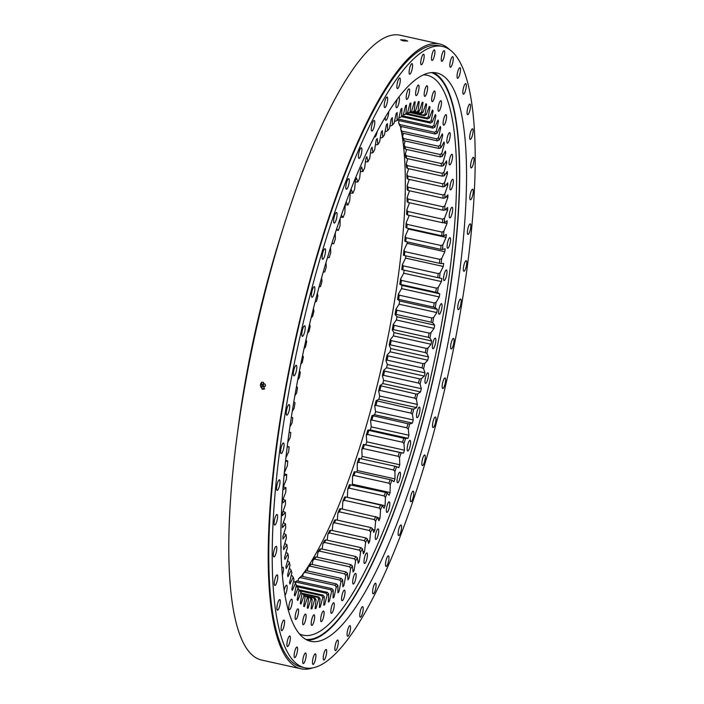<?xml version="1.0" encoding="UTF-8"?>
<svg xmlns="http://www.w3.org/2000/svg" width="704" height="704" viewBox="0 0 704 704"><rect width="100%" height="100%" fill="white"/><g stroke="black" fill="none" stroke-linecap="round" stroke-linejoin="round"><path stroke-width="1.06" d="M297.669 581.038A260.348 62.489 102.5 0 0 298.179 580.413M301.33 576.338A260.348 62.489 102.5 0 0 303.195 573.778M304.269 572.273A260.348 62.489 102.5 0 0 394.486 301.312A260.348 62.489 102.5 0 0 401.509 131.938M377.291 131.217A5.421 1.302 -77.5 0 1 374.686 137.025A5.421 1.302 -77.5 0 1 374.387 136.743M388.705 111.602A5.421 1.302 -77.5 0 1 388.476 114.092A5.421 1.302 -77.5 0 1 385.801 120.314A5.421 1.302 -77.5 0 1 385.317 117.066M398.798 97.117A5.421 1.302 -77.5 0 1 398.886 97.126A5.421 1.302 -77.5 0 1 399.212 101.499A5.421 1.302 -77.5 0 1 396.537 107.721A5.421 1.302 -77.5 0 1 396.202 103.347A5.421 1.302 -77.5 0 1 397.452 98.886M409.394 93.227A5.421 1.302 -77.5 0 1 406.718 99.44A5.421 1.302 -77.5 0 1 406.384 95.075A5.421 1.302 -77.5 0 1 409.059 88.854A5.421 1.302 -77.5 0 1 409.394 93.227M418.845 89.417A5.421 1.302 -77.5 0 1 416.17 95.638A5.421 1.302 -77.5 0 1 415.835 91.265A5.421 1.302 -77.5 0 1 418.51 85.043A5.421 1.302 -77.5 0 1 418.845 89.417M427.398 90.147A5.421 1.302 -77.5 0 1 424.723 96.36A5.421 1.302 -77.5 0 1 424.389 91.995A5.421 1.302 -77.5 0 1 427.073 85.774A5.421 1.302 -77.5 0 1 427.398 90.147M434.914 95.392A5.421 1.302 -77.5 0 1 432.238 101.614A5.421 1.302 -77.5 0 1 431.904 97.24A5.421 1.302 -77.5 0 1 434.588 91.018A5.421 1.302 -77.5 0 1 434.914 95.392M441.267 105.063A5.421 1.302 -77.5 0 1 438.583 111.285A5.421 1.302 -77.5 0 1 438.258 106.92A5.421 1.302 -77.5 0 1 440.933 100.698A5.421 1.302 -77.5 0 1 441.267 105.063M446.336 119.002A5.421 1.302 -77.5 0 1 443.661 125.224A5.421 1.302 -77.5 0 1 443.326 120.859A5.421 1.302 -77.5 0 1 446.002 114.638A5.421 1.302 -77.5 0 1 446.336 119.002M450.041 136.972A5.421 1.302 -77.5 0 1 447.366 143.194A5.421 1.302 -77.5 0 1 447.04 138.82A5.421 1.302 -77.5 0 1 449.715 132.598A5.421 1.302 -77.5 0 1 450.041 136.972M452.329 158.655A5.421 1.302 -77.5 0 1 449.645 164.877A5.421 1.302 -77.5 0 1 449.319 160.512A5.421 1.302 -77.5 0 1 451.994 154.29A5.421 1.302 -77.5 0 1 452.329 158.655M453.138 183.691A5.421 1.302 -77.5 0 1 450.463 189.913A5.421 1.302 -77.5 0 1 450.129 185.539A5.421 1.302 -77.5 0 1 452.813 179.318A5.421 1.302 -77.5 0 1 453.138 183.691M452.478 211.64A5.421 1.302 -77.5 0 1 449.794 217.862A5.421 1.302 -77.5 0 1 449.469 213.497A5.421 1.302 -77.5 0 1 452.144 207.275A5.421 1.302 -77.5 0 1 452.478 211.64M450.34 242.035A5.421 1.302 -77.5 0 1 447.665 248.257A5.421 1.302 -77.5 0 1 447.33 243.883A5.421 1.302 -77.5 0 1 450.014 237.662A5.421 1.302 -77.5 0 1 450.34 242.035M446.776 274.349A5.421 1.302 -77.5 0 1 444.101 280.57A5.421 1.302 -77.5 0 1 443.766 276.197A5.421 1.302 -77.5 0 1 446.442 269.975A5.421 1.302 -77.5 0 1 446.776 274.349M441.839 308.026A5.421 1.302 -77.5 0 1 439.164 314.248A5.421 1.302 -77.5 0 1 438.83 309.883A5.421 1.302 -77.5 0 1 441.505 303.662A5.421 1.302 -77.5 0 1 441.839 308.026M435.618 342.505A5.421 1.302 -77.5 0 1 432.934 348.726A5.421 1.302 -77.5 0 1 432.608 344.353A5.421 1.302 -77.5 0 1 435.283 338.131A5.421 1.302 -77.5 0 1 435.618 342.505M428.208 377.177A5.421 1.302 -77.5 0 1 425.533 383.398A5.421 1.302 -77.5 0 1 425.198 379.034A5.421 1.302 -77.5 0 1 427.882 372.812A5.421 1.302 -77.5 0 1 428.208 377.177M419.751 411.462A5.421 1.302 -77.5 0 1 417.076 417.683A5.421 1.302 -77.5 0 1 416.742 413.318A5.421 1.302 -77.5 0 1 419.426 407.097A5.421 1.302 -77.5 0 1 419.751 411.462M410.388 444.77A5.421 1.302 -77.5 0 1 407.713 450.991A5.421 1.302 -77.5 0 1 407.378 446.618A5.421 1.302 -77.5 0 1 410.054 440.396A5.421 1.302 -77.5 0 1 410.388 444.77M400.268 476.529A5.421 1.302 -77.5 0 1 397.593 482.75A5.421 1.302 -77.5 0 1 397.267 478.377A5.421 1.302 -77.5 0 1 399.942 472.155A5.421 1.302 -77.5 0 1 400.268 476.529M389.585 506.194A5.421 1.302 -77.5 0 1 386.901 512.415A5.421 1.302 -77.5 0 1 386.575 508.042A5.421 1.302 -77.5 0 1 389.25 501.82A5.421 1.302 -77.5 0 1 389.585 506.194M378.497 533.262A5.421 1.302 -77.5 0 1 375.822 539.484A5.421 1.302 -77.5 0 1 375.487 535.11A5.421 1.302 -77.5 0 1 378.171 528.889A5.421 1.302 -77.5 0 1 378.497 533.262M367.215 557.269A5.421 1.302 -77.5 0 1 364.54 563.49A5.421 1.302 -77.5 0 1 364.206 559.117A5.421 1.302 -77.5 0 1 366.881 552.895A5.421 1.302 -77.5 0 1 367.215 557.269M355.916 577.799A5.421 1.302 -77.5 0 1 353.241 584.021A5.421 1.302 -77.5 0 1 352.906 579.647A5.421 1.302 -77.5 0 1 355.59 573.434A5.421 1.302 -77.5 0 1 355.916 577.799M344.81 594.51A5.421 1.302 -77.5 0 1 342.126 600.732A5.421 1.302 -77.5 0 1 341.801 596.358A5.421 1.302 -77.5 0 1 344.476 590.137A5.421 1.302 -77.5 0 1 344.81 594.51M334.066 607.112A5.421 1.302 -77.5 0 1 331.39 613.334A5.421 1.302 -77.5 0 1 331.056 608.96A5.421 1.302 -77.5 0 1 333.74 602.738A5.421 1.302 -77.5 0 1 334.066 607.112M323.884 615.384A5.421 1.302 -77.5 0 1 321.209 621.606A5.421 1.302 -77.5 0 1 320.883 617.232A5.421 1.302 -77.5 0 1 323.558 611.01A5.421 1.302 -77.5 0 1 323.884 615.384M314.442 619.186A5.421 1.302 -77.5 0 1 311.758 625.407A5.421 1.302 -77.5 0 1 311.432 621.042A5.421 1.302 -77.5 0 1 314.107 614.821A5.421 1.302 -77.5 0 1 314.442 619.186M305.879 618.464A5.421 1.302 -77.5 0 1 303.204 624.686A5.421 1.302 -77.5 0 1 302.87 620.312A5.421 1.302 -77.5 0 1 305.554 614.09A5.421 1.302 -77.5 0 1 305.879 618.464M298.364 613.219A5.421 1.302 -77.5 0 1 295.689 619.441A5.421 1.302 -77.5 0 1 295.354 615.067A5.421 1.302 -77.5 0 1 298.038 608.846A5.421 1.302 -77.5 0 1 298.364 613.219M292.019 603.539A5.421 1.302 -77.5 0 1 289.335 609.761A5.421 1.302 -77.5 0 1 289.01 605.387A5.421 1.302 -77.5 0 1 291.685 599.166A5.421 1.302 -77.5 0 1 292.019 603.539M284.161 590.269A5.421 1.302 -77.5 0 1 286.616 585.226A5.421 1.302 -77.5 0 1 286.942 589.6A5.421 1.302 -77.5 0 1 284.988 595.346M281.82 568.313A5.421 1.302 -77.5 0 1 282.902 567.266A5.421 1.302 -77.5 0 1 283.237 571.63A5.421 1.302 -77.5 0 1 282.366 575.124M282.286 230.894A285.666 68.57 102.5 0 0 243.091 394.478A285.666 68.57 102.5 0 0 237.512 432.916M394.548 120.982L395.657 121.229L397.056 120.331A250.043 60.016 -77.5 0 1 398.658 118.897L400.963 109.12A259.442 62.278 -77.5 0 1 401.914 108.354L401.579 116.538L400.154 117.498L399.045 117.251M385.176 131.199L386.311 131.446L387.64 130.671A250.043 60.016 -77.5 0 1 389.321 128.594L391.327 118.765A259.442 62.278 -77.5 0 1 392.33 117.603L392.401 125.039L391.037 125.884L389.928 125.638M375.408 144.918L377.872 144.549A250.043 60.016 -77.5 0 1 379.606 141.865L381.286 132.132A259.442 62.278 -77.5 0 1 382.325 130.61L382.791 137.174L381.489 137.887L380.336 137.632M365.394 161.946L367.902 161.753A250.043 60.016 -77.5 0 1 369.662 158.506L370.982 149.028A259.442 62.278 -77.5 0 1 372.046 147.145L372.909 152.75L370.427 153.032M355.274 181.993L357.896 182.01A250.043 60.016 -77.5 0 1 359.647 178.253L360.598 169.162A259.442 62.278 -77.5 0 1 361.654 166.971L362.894 171.512L360.342 171.609M345.198 204.75L347.996 204.996A250.043 60.016 -77.5 0 1 349.712 200.781L350.275 192.236A259.442 62.278 -77.5 0 1 351.322 189.763L352.924 193.178L350.222 193.054M331.998 243.021L333.705 243.795L331.857 243.461M341.29 215.266L343.138 217.395L340.639 217.122M336.591 228.958L338.369 230.349L336.222 230.05M399.256 295.187A248.6 59.673 -77.5 0 1 398.614 299.35L433.567 307.094A248.6 59.673 102.5 0 0 434.218 302.931L399.256 295.187L398.376 294.043A250.043 60.016 102.5 0 1 397.558 299.306L398.614 299.35M401.403 280.377A248.6 59.673 -77.5 0 1 400.831 284.478L435.794 292.23A248.6 59.673 102.5 0 0 436.357 288.13L401.403 280.377L400.532 279.154A250.043 60.016 102.5 0 1 399.81 284.346L400.831 284.478M403.26 265.839A248.6 59.673 -77.5 0 1 402.776 269.861L437.73 277.605A248.6 59.673 102.5 0 0 438.222 273.583L403.26 265.839L402.389 264.537A250.043 60.016 102.5 0 1 401.773 269.632L402.776 269.861M404.826 251.618A248.6 59.673 -77.5 0 1 404.422 255.543L439.375 263.287A248.6 59.673 102.5 0 0 439.789 259.362L404.826 251.618L403.955 250.246A250.043 60.016 102.5 0 1 403.436 255.218L404.422 255.543M406.094 237.776A248.6 59.673 -77.5 0 1 405.777 241.586L440.73 249.339A248.6 59.673 102.5 0 0 441.047 245.52L406.094 237.776L405.214 236.342A250.043 60.016 102.5 0 1 404.809 241.164L405.777 241.586M407.053 224.356A248.6 59.673 -77.5 0 1 406.815 228.052L441.778 235.796A248.6 59.673 102.5 0 0 442.015 232.109L407.053 224.356L406.173 222.869A250.043 60.016 102.5 0 1 405.874 227.533L406.815 228.052M407.704 211.429A248.6 59.673 -77.5 0 1 407.554 214.984L442.517 222.728A248.6 59.673 102.5 0 0 442.666 219.182L407.704 211.429L406.815 209.88A250.043 60.016 102.5 0 1 406.622 214.377L407.554 214.984M408.047 199.038A248.6 59.673 -77.5 0 1 407.986 202.435L442.939 210.188A248.6 59.673 102.5 0 0 443.001 206.791L408.047 199.038L407.141 197.437A250.043 60.016 102.5 0 1 407.062 201.731L407.986 202.435M408.074 187.238A248.6 59.673 -77.5 0 1 408.1 190.467L443.054 198.211A248.6 59.673 102.5 0 0 443.036 194.982L408.074 187.238L407.158 185.583A250.043 60.016 102.5 0 1 407.194 189.666L408.1 190.467M407.792 176.062A248.6 59.673 -77.5 0 1 407.898 179.106L442.86 186.85A248.6 59.673 102.5 0 0 442.746 183.806L407.792 176.062L406.859 174.372A250.043 60.016 102.5 0 1 407 178.226L407.898 179.106M405.073 146.749A248.6 59.673 -77.5 0 1 405.442 149.186L440.396 156.93A248.6 59.673 102.5 0 0 440.035 154.493L405.073 146.749L404.096 144.962A250.043 60.016 102.5 0 1 404.562 148.051L405.442 149.186M441.531 166.17L406.569 158.426A248.6 59.673 -77.5 0 0 406.287 155.778L441.241 163.522L443.027 162.369A250.043 60.016 -77.5 0 1 443.388 165.73L441.531 166.17A248.6 59.673 102.5 0 0 441.241 163.522M442.35 176.158L407.387 168.414A248.6 59.673 -77.5 0 0 407.194 165.554L442.147 173.307L443.951 172.19A250.043 60.016 -77.5 0 1 444.198 175.798L442.35 176.158A248.6 59.673 102.5 0 0 442.147 173.307M401.755 131.094A248.6 59.673 -77.5 0 1 402.292 133.074L437.246 140.826A248.6 59.673 102.5 0 0 436.709 138.846L401.755 131.094L400.734 129.281A250.043 60.016 102.5 0 1 401.412 131.789L402.292 133.074M438.97 148.474L404.017 140.721A248.6 59.673 -77.5 0 0 403.559 138.512L438.522 146.256L440.264 145.068A250.043 60.016 -77.5 0 1 440.836 147.866L438.97 148.474A248.6 59.673 102.5 0 0 438.522 146.256M399.661 124.538A248.6 59.673 -77.5 0 1 400.268 126.28L435.23 134.024A248.6 59.673 102.5 0 0 434.614 132.282L399.661 124.538L398.622 122.716A250.043 60.016 102.5 0 1 399.397 124.916L400.268 126.28M397.698 119.742A248.6 59.673 -77.5 0 1 397.971 120.349L432.934 128.093A248.6 59.673 102.5 0 0 432.238 126.597L398.411 119.099M401.421 116.644L430.355 123.059A248.6 59.673 102.5 0 0 429.598 121.818L402.565 115.826M403.383 114.453L404.51 114.699A248.6 59.673 102.5 0 1 405.689 114.092L427.522 118.941A248.6 59.673 102.5 0 0 426.686 117.955L406.586 113.502M407.546 112.596L408.698 112.851A248.6 59.673 102.5 0 1 409.834 112.508L424.442 115.755A248.6 59.673 102.5 0 0 423.535 115.034L410.432 112.13M411.206 111.628L412.711 111.962A248.6 59.673 102.5 0 1 413.794 111.883L421.115 113.511A248.6 59.673 102.5 0 0 420.147 113.054L414.084 111.707M416.53 112.024L418.079 110.898A250.043 60.016 -77.5 0 1 419.373 111.135L417.551 112.218A248.6 59.673 102.5 0 0 417.551 112.218A248.6 59.673 102.5 0 0 416.53 112.024L414.348 111.54M296.912 580.87A248.6 59.673 -77.5 0 1 295.645 582.006L330.607 589.75A248.6 59.673 102.5 0 0 331.874 588.614L296.912 580.87L295.522 581.777A250.043 60.016 102.5 0 1 294.941 582.305M301.532 576.215A248.6 59.673 -77.5 0 1 300.238 577.606L335.192 585.35A248.6 59.673 102.5 0 0 336.494 583.959L301.532 576.215L300.177 577.06A250.043 60.016 102.5 0 1 298.531 578.811L300.238 577.606M306.266 570.654A248.6 59.673 -77.5 0 1 304.938 572.29L339.891 580.043A248.6 59.673 102.5 0 0 341.22 578.406L306.266 570.654L304.938 571.437A250.043 60.016 102.5 0 1 303.257 573.505L304.938 572.29M311.08 564.212A248.6 59.673 -77.5 0 1 309.734 566.095L344.687 573.839A248.6 59.673 102.5 0 0 346.042 571.965L311.08 564.212L309.786 564.925A250.043 60.016 102.5 0 1 308.079 567.301L309.734 566.095M315.973 556.917A248.6 59.673 -77.5 0 1 314.6 559.038L349.554 566.782A248.6 59.673 102.5 0 0 350.926 564.661L315.973 556.917L314.706 557.55A250.043 60.016 102.5 0 1 312.972 560.234L314.6 559.038M320.91 548.794A248.6 59.673 -77.5 0 1 319.528 551.135L354.482 558.879A248.6 59.673 102.5 0 0 355.863 556.538L320.91 548.794L319.669 549.349A250.043 60.016 102.5 0 1 317.926 552.314L319.528 551.135M325.882 539.871A248.6 59.673 -77.5 0 1 324.491 542.432L359.445 550.176A248.6 59.673 102.5 0 0 360.835 547.615L325.882 539.871L324.667 540.346A250.043 60.016 102.5 0 1 322.916 543.594L324.491 542.432M330.862 530.191A248.6 59.673 -77.5 0 1 329.472 532.963L364.426 540.707A248.6 59.673 102.5 0 0 365.816 537.935L330.862 530.191L329.683 530.587A250.043 60.016 102.5 0 1 327.923 534.09L329.472 532.963M335.834 519.781A248.6 59.673 -77.5 0 1 334.444 522.755L369.406 530.499A248.6 59.673 102.5 0 0 370.788 527.534L335.834 519.781L334.682 520.098A250.043 60.016 102.5 0 1 332.93 523.855L334.444 522.755M350.504 484.66A248.6 59.673 -77.5 0 1 349.166 488.154L384.129 495.898A248.6 59.673 102.5 0 0 385.466 492.404L349.439 484.704A250.043 60.016 102.5 0 1 347.741 489.113L349.166 488.154M379.271 508.05L344.318 500.306A248.6 59.673 -77.5 0 0 345.673 496.971L382.281 505.463A250.043 60.016 -77.5 0 1 380.556 509.67L379.271 508.05A248.6 59.673 102.5 0 0 380.635 504.724M374.361 519.596L339.407 511.852A248.6 59.673 -77.5 0 0 340.78 508.702L377.353 517.273A250.043 60.016 -77.5 0 1 375.61 521.268L374.361 519.596A248.6 59.673 102.5 0 0 375.734 516.446M359.894 458.454A248.6 59.673 -77.5 0 1 358.609 462.22L393.571 469.973A248.6 59.673 102.5 0 0 394.847 466.206L358.873 458.313A250.043 60.016 102.5 0 1 357.245 463.074L358.609 462.22M388.898 483.19L353.936 475.438A248.6 59.673 -77.5 0 0 355.256 471.803L391.908 480.11A250.043 60.016 -77.5 0 1 390.245 484.704L388.898 483.19A248.6 59.673 102.5 0 0 390.21 479.556M364.417 444.673A248.6 59.673 -77.5 0 1 363.167 448.554L398.121 456.298A248.6 59.673 102.5 0 0 399.37 452.417L363.414 444.426A250.043 60.016 102.5 0 1 361.838 449.337L363.167 448.554M368.79 430.496A248.6 59.673 -77.5 0 1 367.585 434.482L402.547 442.226A248.6 59.673 102.5 0 0 403.753 438.24L367.805 430.162A250.043 60.016 102.5 0 1 366.282 435.204L367.585 434.482M373.014 415.994A248.6 59.673 -77.5 0 1 371.853 420.068L406.806 427.812A248.6 59.673 102.5 0 0 407.968 423.746L372.046 415.562A250.043 60.016 102.5 0 1 370.586 420.71L371.853 420.068M377.062 401.227A248.6 59.673 -77.5 0 1 375.954 405.363L410.907 413.107A248.6 59.673 102.5 0 0 412.016 408.971L376.112 400.699A250.043 60.016 102.5 0 1 374.713 405.935L375.954 405.363M380.917 386.241A248.6 59.673 -77.5 0 1 379.861 390.43L414.814 398.182A248.6 59.673 102.5 0 0 415.87 393.985L379.984 385.616A250.043 60.016 102.5 0 1 378.646 390.922L379.861 390.43M384.569 371.096A248.6 59.673 -77.5 0 1 383.566 375.329L418.528 383.073A248.6 59.673 102.5 0 0 419.522 378.84L384.569 371.096L383.645 370.383A250.043 60.016 102.5 0 1 382.386 375.734L383.566 375.329M387.992 355.863A248.6 59.673 -77.5 0 1 387.059 360.114L422.022 367.858A248.6 59.673 102.5 0 0 422.954 363.607L387.992 355.863L387.086 355.062A250.043 60.016 102.5 0 1 385.906 360.439L387.059 360.114M391.195 340.595A248.6 59.673 -77.5 0 1 390.324 344.846L425.278 352.598A248.6 59.673 102.5 0 0 426.149 348.339L391.195 340.595L390.298 339.698A250.043 60.016 102.5 0 1 389.198 345.083L390.324 344.846M394.143 325.354A248.6 59.673 -77.5 0 1 393.342 329.595L428.305 337.339A248.6 59.673 102.5 0 0 429.097 333.098L394.143 325.354L393.254 324.368A250.043 60.016 102.5 0 1 392.242 329.736L393.342 329.595M431.068 322.15L396.114 314.406A248.6 59.673 -77.5 0 0 396.836 310.191L431.79 317.944L433.646 317.486A250.043 60.016 -77.5 0 1 432.731 322.81L431.068 322.15A248.6 59.673 102.5 0 0 431.79 317.944M287.76 442.429L290.189 437.562A250.043 60.016 -77.5 0 1 290.805 432.476L289.15 432.098M285.903 457.706L288.622 451.854A250.043 60.016 -77.5 0 1 289.142 446.882L287.258 446.362M284.319 472.762L287.364 465.758A250.043 60.016 -77.5 0 1 287.769 460.935L285.622 460.249M297.326 587.048A248.6 59.673 102.5 0 0 297.942 588.034L299.024 589.846A250.043 60.016 -77.5 0 1 298.223 588.562A250.043 60.016 -77.5 0 1 298.056 588.28L294.914 595.945A259.442 62.278 -77.5 0 1 294.36 594.898L296.358 585.068A250.043 60.016 -77.5 0 1 295.486 583.176L292.31 590.445A259.442 62.278 -77.5 0 1 291.808 589.204L293.955 579.383A250.043 60.016 -77.5 0 1 293.181 577.183L289.986 584.021A259.442 62.278 -77.5 0 1 289.546 582.595L291.834 572.818A250.043 60.016 -77.5 0 1 291.166 570.31L287.954 576.69A259.442 62.278 -77.5 0 1 287.584 575.089L290.013 565.391A250.043 60.016 -77.5 0 1 289.441 562.593L286.238 568.489A259.442 62.278 -77.5 0 1 285.921 566.711L288.473 557.137A250.043 60.016 -77.5 0 1 288.006 554.057L284.821 559.442A259.442 62.278 -77.5 0 1 284.574 557.498L287.25 548.082A250.043 60.016 -77.5 0 1 286.889 544.729L283.73 549.595A259.442 62.278 -77.5 0 1 283.545 547.483L286.326 538.27A250.043 60.016 -77.5 0 1 286.07 534.653L282.955 538.974A259.442 62.278 -77.5 0 1 282.841 536.721L285.71 527.736A250.043 60.016 -77.5 0 1 285.569 523.882L282.506 527.63A259.442 62.278 -77.5 0 1 282.454 525.228L285.41 516.516A250.043 60.016 -77.5 0 1 285.384 512.433L282.383 515.61A259.442 62.278 -77.5 0 1 282.401 513.075L285.428 504.662A250.043 60.016 -77.5 0 1 285.507 500.368L282.594 502.955A259.442 62.278 -77.5 0 1 282.674 500.298L285.762 492.219A250.043 60.016 -77.5 0 1 285.956 487.731L283.122 489.711A259.442 62.278 -77.5 0 1 283.272 486.948L286.405 479.239A250.043 60.016 -77.5 0 1 286.704 474.566L284.231 473.713M285.956 487.731L283.351 486.746M285.507 500.368L283.043 499.321M285.384 512.433L283.034 511.315M285.569 523.882L283.316 522.694M286.07 534.653L283.897 533.403M289.441 562.593L288.561 561.378L287.408 561.123M286.889 544.729L284.777 543.4M288.006 554.057L287.135 552.913L285.947 552.658M291.166 570.31L290.286 569.026L289.159 568.77M293.181 577.183L292.301 575.828L291.192 575.582M295.486 583.176L294.606 581.759L293.489 581.513M296.278 585.455L327.378 592.354A248.6 59.673 102.5 0 1 326.146 593.226L296.058 586.538M300.01 590.911A248.6 59.673 102.5 0 0 300.846 591.888L301.954 593.692A250.043 60.016 -77.5 0 1 300.898 592.451L300.01 590.911L298.874 590.656M303.09 594.097A248.6 59.673 102.5 0 0 303.996 594.818L305.14 596.605A250.043 60.016 -77.5 0 1 303.996 595.69L303.09 594.097L301.937 593.842M304.498 595.602L314.82 597.89A248.6 59.673 102.5 0 1 313.738 597.969L306.434 596.35A248.6 59.673 102.5 0 0 307.384 596.798L308.554 598.558A250.043 60.016 -77.5 0 1 307.331 597.986L306.416 596.341L304.726 595.962M307.586 597.106L309.971 597.634A248.6 59.673 102.5 0 0 309.98 597.634A248.6 59.673 102.5 0 0 311.001 597.819L307.56 597.062M303.107 594.106L317.698 597.335A248.6 59.673 102.5 0 0 318.833 596.992L301.638 593.182M300.018 590.92L321.842 595.76A248.6 59.673 102.5 0 0 323.022 595.144L299.015 589.829M401.579 116.538A250.043 60.016 -77.5 0 1 403.066 115.474A250.043 60.016 -77.5 0 1 403.128 115.43L403.014 115.509M392.401 125.039A250.043 60.016 -77.5 0 1 394.046 123.288L396.211 113.467A259.442 62.278 -77.5 0 1 397.188 112.499L397.056 120.331M382.791 137.174A250.043 60.016 -77.5 0 1 384.498 134.798L386.346 124.995A259.442 62.278 -77.5 0 1 387.376 123.649L387.64 130.671M372.909 152.75A250.043 60.016 -77.5 0 1 374.651 149.785L376.156 140.158A259.442 62.278 -77.5 0 1 377.212 138.45L377.872 144.549M362.894 171.512A250.043 60.016 -77.5 0 1 364.654 168.01L365.79 158.708A259.442 62.278 -77.5 0 1 366.854 156.666L367.902 161.753M352.924 193.178A250.043 60.016 -77.5 0 1 354.658 189.191L355.414 180.356A259.442 62.278 -77.5 0 1 356.47 178.015L357.896 182.01M333.705 243.795A250.043 60.016 -77.5 0 1 335.324 239.026L335.289 232.866M343.138 217.395A250.043 60.016 -77.5 0 1 344.837 212.986L345.189 204.767A259.442 62.278 -77.5 0 1 346.218 202.162L347.996 204.996M338.369 230.349A250.043 60.016 -77.5 0 1 340.032 225.755L340.173 218.46M327.545 257.4L329.164 257.673A250.043 60.016 -77.5 0 1 330.739 252.762L330.563 247.579M323.215 272.07L324.764 271.938A250.043 60.016 -77.5 0 1 326.286 266.904L325.996 262.548M319.044 287.003L320.522 286.537A250.043 60.016 -77.5 0 1 321.992 281.389L321.614 277.737M315.031 302.157L316.466 301.409A250.043 60.016 -77.5 0 1 317.865 296.164L317.407 293.084M311.186 317.495L312.594 316.483A250.043 60.016 -77.5 0 1 313.922 311.177L313.403 308.563M307.525 332.992L308.933 331.716A250.043 60.016 -77.5 0 1 310.191 326.366L309.593 324.122M304.049 348.594L305.483 347.046A250.043 60.016 -77.5 0 1 306.671 341.669L305.994 339.733M300.775 364.276L302.28 362.402A250.043 60.016 -77.5 0 1 303.38 357.016L302.614 355.335M297.713 379.993L299.323 377.731A250.043 60.016 -77.5 0 1 300.326 372.363L299.455 370.911M434.218 302.931L436.075 302.394A250.043 60.016 -77.5 0 1 435.257 307.666L433.567 307.094M436.357 288.13L438.222 287.514A250.043 60.016 -77.5 0 1 437.51 292.697L435.794 292.23M438.222 273.583L440.088 272.897A250.043 60.016 -77.5 0 1 439.463 277.983L437.73 277.605M439.789 259.362L441.646 258.606A250.043 60.016 -77.5 0 1 441.135 263.569L439.375 263.287M441.047 245.52L442.913 244.693A250.043 60.016 -77.5 0 1 442.508 249.524L440.73 249.339M442.015 232.109L443.863 231.22A250.043 60.016 -77.5 0 1 443.564 235.893L441.778 235.796M442.666 219.182L444.514 218.24A250.043 60.016 -77.5 0 1 444.321 222.728L442.517 222.728M443.001 206.791L444.84 205.797A250.043 60.016 -77.5 0 1 444.761 210.091L442.939 210.188M443.036 194.982L444.858 193.943A250.043 60.016 -77.5 0 1 444.893 198.026L443.054 198.211M442.746 183.806L444.558 182.723A250.043 60.016 -77.5 0 1 444.699 186.578L442.86 186.85M440.035 154.493L441.795 153.322A250.043 60.016 -77.5 0 1 442.262 156.402L440.396 156.93M436.709 138.846L438.434 137.641A250.043 60.016 -77.5 0 1 439.111 140.14L437.246 140.826M434.614 132.282L436.322 131.067A250.043 60.016 -77.5 0 1 437.096 133.276L435.23 134.024M432.238 126.597L433.919 125.382A250.043 60.016 -77.5 0 1 434.79 127.274L432.934 128.093M429.598 121.818L431.244 120.613A250.043 60.016 -77.5 0 1 432.212 122.179L430.355 123.059M426.686 117.955L428.314 116.758A250.043 60.016 -77.5 0 1 429.37 117.999L427.522 118.941M423.535 115.034L425.137 113.854A250.043 60.016 -77.5 0 1 426.281 114.761L424.442 115.755M420.147 113.054L421.714 111.892A250.043 60.016 -77.5 0 1 422.946 112.473L421.115 113.511M412.711 111.962L414.225 110.871A250.043 60.016 -77.5 0 1 415.598 110.766L413.794 111.883M408.698 112.851L410.186 111.795A250.043 60.016 -77.5 0 1 411.62 111.364L409.834 112.508M404.51 114.699L405.962 113.696A250.043 60.016 -77.5 0 1 407.458 112.922L405.689 114.092M331.874 588.614L333.221 590.128A250.043 60.016 -77.5 0 1 331.619 591.562L330.607 589.75M336.494 583.959L337.876 585.411A250.043 60.016 -77.5 0 1 336.23 587.171L335.192 585.35M341.22 578.406L342.637 579.788A250.043 60.016 -77.5 0 1 340.956 581.865L339.891 580.043M346.042 571.965L347.486 573.276A250.043 60.016 -77.5 0 1 345.77 575.661L344.687 573.839M350.926 564.661L352.396 565.91A250.043 60.016 -77.5 0 1 350.671 568.586L349.554 566.782M355.863 556.538L357.368 557.709A250.043 60.016 -77.5 0 1 355.626 560.674L354.482 558.879M360.835 547.615L362.366 548.706A250.043 60.016 -77.5 0 1 360.615 551.945L359.445 550.176M365.816 537.935L367.374 538.938A250.043 60.016 -77.5 0 1 365.622 542.45L364.426 540.707M370.788 527.534L372.381 528.449A250.043 60.016 -77.5 0 1 370.63 532.206L369.406 530.499M385.466 492.404L387.13 493.055A250.043 60.016 -77.5 0 1 385.44 497.473L384.129 495.898M394.847 466.206L396.572 466.664A250.043 60.016 -77.5 0 1 394.944 471.425L393.571 469.973M399.37 452.417L401.113 452.786A250.043 60.016 -77.5 0 1 399.529 457.697L398.121 456.298M403.753 438.24L405.504 438.513A250.043 60.016 -77.5 0 1 403.982 443.555L402.547 442.226M407.968 423.746L409.746 423.922A250.043 60.016 -77.5 0 1 408.276 429.07L406.806 427.812M412.016 408.971L413.811 409.05A250.043 60.016 -77.5 0 1 412.403 414.286L410.907 413.107M415.87 393.985L417.683 393.967A250.043 60.016 -77.5 0 1 416.346 399.274L414.814 398.182M419.522 378.84L421.344 378.743A250.043 60.016 -77.5 0 1 420.086 384.094L418.528 383.073M422.954 363.607L424.785 363.414A250.043 60.016 -77.5 0 1 423.606 368.79L422.022 367.858M426.149 348.339L427.997 348.058A250.043 60.016 -77.5 0 1 426.897 353.434L425.278 352.598M429.097 333.098L430.954 332.728A250.043 60.016 -77.5 0 1 429.942 338.087L428.305 337.339M289.881 426.967L292.046 422.946A250.043 60.016 -77.5 0 1 292.767 417.754L291.359 417.067M297.176 586.793L298.056 588.28M311.001 597.819L312.198 599.562A250.043 60.016 -77.5 0 1 310.895 599.315L309.971 597.634M314.82 597.89L316.043 599.588A250.043 60.016 -77.5 0 1 314.67 599.685L313.738 597.969M318.833 596.992L320.091 598.655A250.043 60.016 -77.5 0 1 318.648 599.095L317.698 597.335M323.022 595.144L324.315 596.763A250.043 60.016 -77.5 0 1 322.81 597.538L321.842 595.76M327.378 592.354L328.698 593.921A250.043 60.016 -77.5 0 1 327.14 595.021L326.146 593.226M406.63 149.45L405.328 154.018A250.043 60.016 102.5 0 1 405.689 157.37L406.569 158.426M405.328 154.018L406.287 155.778M407.801 158.699L406.252 163.83A250.043 60.016 102.5 0 1 406.498 167.446L407.387 168.414M406.252 163.83L407.194 165.554M403.41 133.329L402.565 136.708A250.043 60.016 102.5 0 1 403.137 139.506L404.017 140.721M402.565 136.708L403.559 138.512M397.637 119.794L397.971 120.349M295.02 582.437L295.645 582.006M342.355 509.045L342.857 501.318L344.318 500.306M342.857 501.318A250.043 60.016 102.5 0 0 344.582 497.112L345.673 496.971M337.304 520.106L337.92 512.908L339.407 511.852M337.92 512.908A250.043 60.016 102.5 0 0 339.654 508.922L340.78 508.702M390.245 484.704L390.086 492.571L352.387 484.22L352.546 476.353L353.936 475.438M352.546 476.353A250.043 60.016 102.5 0 0 354.209 471.75L355.256 471.803M432.731 322.81L434.658 325.116L396.959 316.765L395.032 314.459L396.114 314.406M395.032 314.459A250.043 60.016 102.5 0 0 395.947 309.135L396.836 310.191M294.862 395.71L296.622 392.973A250.043 60.016 -77.5 0 1 297.537 387.64L296.516 386.417M400.884 128.656A260.348 62.489 102.5 0 0 400.391 126.306M403.128 115.43L405.574 105.75A259.442 62.278 -77.5 0 1 406.498 105.186L405.962 113.696M410.186 111.795L410.916 102.995A259.442 62.278 -77.5 0 0 410.027 103.365L407.458 112.922M414.225 110.871L415.158 101.807A259.442 62.278 -77.5 0 0 414.304 101.966L411.62 111.364M418.079 110.898L419.197 101.614A259.442 62.278 -77.5 0 0 418.387 101.578L415.598 110.766M421.714 111.892L423.025 102.432A259.442 62.278 -77.5 0 0 422.259 102.186L419.373 111.135M425.137 113.854L426.624 104.236A259.442 62.278 -77.5 0 0 425.902 103.787L422.946 112.473M428.314 116.758L429.977 107.034A259.442 62.278 -77.5 0 0 429.317 106.383L426.281 114.761M431.244 120.613L433.083 110.818A259.442 62.278 -77.5 0 0 432.467 109.965L429.37 117.999M433.919 125.382L435.908 115.562A259.442 62.278 -77.5 0 0 435.354 114.514L432.212 122.179M436.322 131.067L438.46 121.246A259.442 62.278 -77.5 0 0 437.967 120.014L434.79 127.274M438.434 137.641L440.73 127.864A259.442 62.278 -77.5 0 0 440.29 126.438L437.096 133.276M440.264 145.068L442.693 135.37A259.442 62.278 -77.5 0 0 442.314 133.769L439.111 140.14M441.795 153.322L444.356 143.748A259.442 62.278 -77.5 0 0 444.039 141.97L440.836 147.866M443.027 162.369L445.702 152.962A259.442 62.278 -77.5 0 0 445.447 151.017L442.262 156.402M443.951 172.19L446.723 162.967A259.442 62.278 -77.5 0 0 446.547 160.864L443.388 165.73M444.558 182.723L447.436 173.738A259.442 62.278 -77.5 0 0 447.313 171.486L444.198 175.798M444.858 193.943L447.814 185.222A259.442 62.278 -77.5 0 0 447.762 182.829L444.699 186.578M444.84 205.797L447.867 197.384A259.442 62.278 -77.5 0 0 447.885 194.85L444.893 198.026M444.514 218.24L447.603 210.162A259.442 62.278 -77.5 0 0 447.682 207.504L444.761 210.091M443.863 231.22L447.005 223.511A259.442 62.278 -77.5 0 0 447.154 220.739L444.321 222.728M442.913 244.693L446.081 237.38A259.442 62.278 -77.5 0 0 446.301 234.511L443.564 235.893M441.646 258.606L444.849 251.724A259.442 62.278 -77.5 0 0 445.122 248.758L442.508 249.524M440.088 272.897L443.291 266.464A259.442 62.278 -77.5 0 0 443.634 263.428L441.135 263.569M438.222 287.514L441.434 281.565A259.442 62.278 -77.5 0 0 441.839 278.458L439.463 277.983M436.075 302.394L439.27 296.947A259.442 62.278 -77.5 0 0 439.736 293.788L437.51 292.697M433.646 317.486L436.814 312.567A259.442 62.278 -77.5 0 0 437.334 309.364L435.257 307.666M434.658 325.116A259.442 62.278 -77.5 0 1 434.069 328.346L430.954 332.728M427.997 348.058L431.059 344.238A259.442 62.278 -77.5 0 0 431.702 340.991L429.942 338.087M424.785 363.414L427.794 360.175A259.442 62.278 -77.5 0 0 428.481 356.919L426.897 353.434M421.344 378.743L424.274 376.086A259.442 62.278 -77.5 0 0 425.014 372.847L423.606 368.79M417.683 393.967L420.526 391.917A259.442 62.278 -77.5 0 0 421.309 388.696L420.086 384.094M413.811 409.05L416.548 407.607A259.442 62.278 -77.5 0 0 417.375 404.422L416.346 399.274M409.746 423.922L412.377 423.086A259.442 62.278 -77.5 0 0 413.248 419.945L412.403 414.286M405.504 438.513L408.021 438.302A259.442 62.278 -77.5 0 0 408.927 435.222L408.276 429.07M401.113 452.786L403.489 453.182A259.442 62.278 -77.5 0 0 404.43 450.173L403.982 443.555M396.572 466.664L398.807 467.685A259.442 62.278 -77.5 0 0 399.775 464.763L399.529 457.697M391.908 480.11L394.002 481.738A259.442 62.278 -77.5 0 0 394.988 478.905L394.944 471.425M390.086 492.571A259.442 62.278 -77.5 0 1 389.074 495.29L387.13 493.055M382.281 505.463L384.05 508.297A259.442 62.278 -77.5 0 0 385.079 505.692L385.44 497.473M377.353 517.273L378.954 520.696A259.442 62.278 -77.5 0 0 380.002 518.214L380.556 509.67M372.381 528.449L373.806 532.444A259.442 62.278 -77.5 0 0 374.862 530.094L375.61 521.268M367.374 538.938L368.623 543.488A259.442 62.278 -77.5 0 0 369.679 541.288L370.63 532.206M362.366 548.706L363.422 553.793A259.442 62.278 -77.5 0 0 364.478 551.751L365.622 542.45M357.368 557.709L358.23 563.306A259.442 62.278 -77.5 0 0 359.286 561.431L360.615 551.945M352.396 565.91L353.065 572.009A259.442 62.278 -77.5 0 0 354.112 570.302L355.626 560.674M347.486 573.276L347.952 579.85A259.442 62.278 -77.5 0 0 348.99 578.318L350.671 568.586M342.637 579.788L342.901 586.81A259.442 62.278 -77.5 0 0 343.922 585.464L345.77 575.661M337.876 585.411L337.938 592.847A259.442 62.278 -77.5 0 0 338.941 591.694L340.956 581.865M333.221 590.128L333.089 597.951A259.442 62.278 -77.5 0 0 334.066 596.992L336.23 587.171M328.698 593.921L328.354 602.096A259.442 62.278 -77.5 0 0 329.314 601.33L331.619 591.562M324.315 596.763L323.778 605.273A259.442 62.278 -77.5 0 0 324.694 604.701L327.14 595.021M320.091 598.655L319.361 607.455A259.442 62.278 -77.5 0 0 320.241 607.094L322.81 597.538M316.043 599.588L315.119 608.652A259.442 62.278 -77.5 0 0 315.964 608.485L318.648 599.095M312.198 599.562L311.08 608.837A259.442 62.278 -77.5 0 0 311.89 608.881L314.67 599.685M308.554 598.558L307.252 608.027A259.442 62.278 -77.5 0 0 308.009 608.274L310.895 599.315M305.14 596.605L303.653 606.214A259.442 62.278 -77.5 0 0 304.366 606.672L307.331 597.986M301.954 593.692L300.291 603.416A259.442 62.278 -77.5 0 0 300.96 604.067L303.996 595.69M299.024 589.846L297.194 599.641A259.442 62.278 -77.5 0 0 297.81 600.494L300.898 592.451M284.02 475.922L286.704 474.566M285.472 461.604L287.769 460.935M287.179 446.996L289.142 446.882M289.142 432.142L290.805 432.476M292.248 411.382L294.193 408.065A250.043 60.016 -77.5 0 1 295.011 402.794L293.823 401.817M280.905 545.82A5.421 1.302 -77.5 0 1 280.984 549.789M298.021 581.117L298.531 578.811M302.65 576.462L303.257 573.505M307.393 570.909L308.079 567.301M312.242 564.467L312.972 560.234M317.161 557.181L317.926 552.314M322.15 549.067L322.916 543.594M327.184 540.162L327.923 534.09M332.235 530.49L332.93 523.855M385.079 505.692L347.38 497.332A259.442 62.278 -77.5 0 1 347.38 497.35L347.741 489.113M352.387 484.22A259.442 62.278 -77.5 0 1 352.088 485.012M394.988 478.905L357.289 470.554A259.442 62.278 -77.5 0 1 356.743 472.138M357.289 470.554L357.245 463.074M399.775 464.763L362.076 456.403A259.442 62.278 -77.5 0 1 361.302 458.77M362.076 456.403L361.838 449.337M404.43 450.173L366.731 441.822A259.442 62.278 -77.5 0 1 365.79 444.831L363.414 444.426M366.731 441.822L366.282 435.204M408.927 435.222L371.228 426.862A259.442 62.278 -77.5 0 1 370.322 429.942L367.805 430.162M371.228 426.862L370.586 420.71M413.248 419.945L375.549 411.594A259.442 62.278 -77.5 0 1 374.678 414.735L372.046 415.562M375.549 411.594L374.713 405.935M417.375 404.422L379.685 396.062A259.442 62.278 -77.5 0 1 378.858 399.256L376.112 400.699M379.685 396.062L378.646 390.922M421.309 388.696L383.61 380.345A259.442 62.278 -77.5 0 1 382.826 383.566L379.984 385.616M383.61 380.345L382.386 375.734M425.014 372.847L387.314 364.487A259.442 62.278 -77.5 0 1 386.575 367.734L383.645 370.383M387.314 364.487L385.906 360.439M428.481 356.919L390.782 348.568A259.442 62.278 -77.5 0 1 390.095 351.815L387.086 355.062M390.782 348.568L389.198 345.083M431.702 340.991L394.002 332.631A259.442 62.278 -77.5 0 1 393.36 335.887L390.298 339.698M394.002 332.631L392.242 329.736M396.959 316.765A259.442 62.278 -77.5 0 1 396.378 319.994L393.254 324.368M437.334 309.364L399.634 301.004A259.442 62.278 -77.5 0 1 399.115 304.207L395.947 309.135M399.634 301.004L397.558 299.306M439.736 293.788L402.037 285.428A259.442 62.278 -77.5 0 1 401.57 288.596L398.376 294.043M402.037 285.428L399.81 284.346M404.131 270.16A259.442 62.278 -77.5 0 1 403.735 273.205L400.532 279.154M405.847 255.86A259.442 62.278 -77.5 0 1 405.592 258.113L402.389 264.537M407.282 241.921A259.442 62.278 -77.5 0 1 407.15 243.364L403.955 250.246M408.434 228.413A259.442 62.278 -77.5 0 1 408.39 229.029L405.214 236.342M409.226 215.354L406.173 222.869M409.526 202.778L406.815 209.88M409.543 190.784L407.141 197.437M409.253 179.406L407.158 185.583M408.672 168.696L406.859 174.372M405.161 140.976L404.096 144.962M401.386 126.526L400.734 129.281M399.08 120.595L398.622 122.716M324.694 604.701L323.822 604.507M320.241 607.094L319.405 606.91M315.964 608.485L315.154 608.309M311.89 608.881L311.098 608.705M434.069 328.346L396.378 319.994M431.059 344.238L393.36 335.887M427.794 360.175L390.095 351.815M424.274 376.086L386.575 367.734M420.526 391.917L382.826 383.566M416.548 407.607L378.858 399.256M412.377 423.086L374.678 414.735M408.021 438.302L370.322 429.942M403.489 453.182L365.79 444.831M374.862 530.094L372.803 529.646M380.002 518.214L377.538 517.669M369.679 541.288L367.91 540.901M364.478 551.751L362.93 551.408M359.286 561.431L357.896 561.123M354.112 570.302L352.845 570.02M348.99 578.318L347.82 578.063M343.922 585.464L342.839 585.218M338.941 591.694L337.929 591.466M334.066 596.992L333.106 596.772M329.314 601.33L328.398 601.128M423.025 102.432L422.233 102.256M426.624 104.236L425.814 104.06M429.977 107.034L429.141 106.85M433.083 110.818L432.212 110.625M435.908 115.562L435.01 115.359M438.46 121.246L437.518 121.035M440.73 127.864L439.727 127.635M444.356 143.748L443.212 143.493M442.693 135.37L441.628 135.133M447.436 173.738L445.931 173.404M446.723 162.967L445.368 162.668M445.702 152.962L444.462 152.689M447.814 185.222L446.116 184.844M447.867 197.384L445.905 196.944M447.603 210.162L445.271 209.642M447.005 223.511L443.476 222.728M446.081 237.38L408.39 229.029M444.849 251.724L407.15 243.364M443.291 266.464L405.592 258.113M441.434 281.565L403.735 273.205M439.27 296.947L401.57 288.596M436.814 312.567L399.115 304.207M405.108 40.075L407.704 41.087L403.181 40.85L400.585 39.802L405.108 40.075M263.63 386.883A1.628 1.558 -111.9 0 0 265.47 385.176A1.628 1.558 -111.9 0 0 263.305 383.794A1.628 1.558 -111.9 0 0 263.63 386.883M263.402 382.246L264.114 389.118L262.126 389.277L261.413 382.413L263.402 382.246M262.011 382.228A3.617 3.467 -111.9 0 0 264.669 388.828M296.578 369.653A5.421 1.302 -77.5 0 1 293.902 375.874A5.421 1.302 -77.5 0 1 293.568 371.501A5.421 1.302 -77.5 0 1 296.252 365.279A5.421 1.302 -77.5 0 1 296.578 369.653M305.017 330.123A5.421 1.302 -77.5 0 1 302.342 336.345A5.421 1.302 -77.5 0 1 302.007 331.971A5.421 1.302 -77.5 0 1 304.691 325.75A5.421 1.302 -77.5 0 1 305.017 330.123M314.662 291.042A5.421 1.302 -77.5 0 1 311.986 297.255A5.421 1.302 -77.5 0 1 311.652 292.89A5.421 1.302 -77.5 0 1 314.327 286.669A5.421 1.302 -77.5 0 1 314.662 291.042M325.336 253.07A5.421 1.302 -77.5 0 1 322.661 259.292A5.421 1.302 -77.5 0 1 322.326 254.918A5.421 1.302 -77.5 0 1 325.01 248.697A5.421 1.302 -77.5 0 1 325.336 253.07M336.873 216.867A5.421 1.302 -77.5 0 1 334.189 223.089A5.421 1.302 -77.5 0 1 333.863 218.715A5.421 1.302 -77.5 0 1 336.538 212.494A5.421 1.302 -77.5 0 1 336.873 216.867M349.052 183.049A5.421 1.302 -77.5 0 1 346.377 189.27A5.421 1.302 -77.5 0 1 346.051 184.897A5.421 1.302 -77.5 0 1 348.726 178.675A5.421 1.302 -77.5 0 1 349.052 183.049M361.038 147.893A5.421 1.302 -77.5 0 1 361.363 147.814A5.421 1.302 -77.5 0 1 361.583 152.786A5.421 1.302 -77.5 0 1 359.33 158.338A5.421 1.302 -77.5 0 1 359.014 158.409A5.421 1.302 -77.5 0 1 358.785 153.437A5.421 1.302 -77.5 0 1 361.038 147.893M373.903 120.525A5.421 1.302 -77.5 0 1 374.229 120.454A5.421 1.302 -77.5 0 1 374.449 125.426A5.421 1.302 -77.5 0 1 372.196 130.97A5.421 1.302 -77.5 0 1 371.879 131.041A5.421 1.302 -77.5 0 1 371.65 126.069A5.421 1.302 -77.5 0 1 373.903 120.525M386.786 97.117A5.421 1.302 -77.5 0 1 387.103 97.046A5.421 1.302 -77.5 0 1 387.323 102.018A5.421 1.302 -77.5 0 1 385.07 107.562A5.421 1.302 -77.5 0 1 384.754 107.633A5.421 1.302 -77.5 0 1 384.534 102.661A5.421 1.302 -77.5 0 1 386.786 97.117M399.45 78.074A5.421 1.302 -77.5 0 1 399.766 77.994A5.421 1.302 -77.5 0 1 399.995 82.966A5.421 1.302 -77.5 0 1 397.742 88.51A5.421 1.302 -77.5 0 1 397.426 88.59A5.421 1.302 -77.5 0 1 397.197 83.618A5.421 1.302 -77.5 0 1 399.45 78.074M411.69 63.703A5.421 1.302 -77.5 0 1 412.007 63.633A5.421 1.302 -77.5 0 1 412.236 68.605A5.421 1.302 -77.5 0 1 409.983 74.149A5.421 1.302 -77.5 0 1 409.666 74.228A5.421 1.302 -77.5 0 1 409.438 69.256A5.421 1.302 -77.5 0 1 411.69 63.703M423.298 54.278A5.421 1.302 -77.5 0 1 423.614 54.199A5.421 1.302 -77.5 0 1 423.843 59.171A5.421 1.302 -77.5 0 1 421.59 64.715A5.421 1.302 -77.5 0 1 421.274 64.794A5.421 1.302 -77.5 0 1 421.045 59.822A5.421 1.302 -77.5 0 1 423.298 54.278M434.069 49.94A5.421 1.302 -77.5 0 1 434.386 49.861A5.421 1.302 -77.5 0 1 434.614 54.833A5.421 1.302 -77.5 0 1 432.362 60.377A5.421 1.302 -77.5 0 1 432.045 60.456A5.421 1.302 -77.5 0 1 431.816 55.484A5.421 1.302 -77.5 0 1 434.069 49.94M443.828 50.767A5.421 1.302 -77.5 0 1 444.145 50.688A5.421 1.302 -77.5 0 1 444.365 55.66A5.421 1.302 -77.5 0 1 442.112 61.204A5.421 1.302 -77.5 0 1 441.795 61.283A5.421 1.302 -77.5 0 1 441.575 56.311A5.421 1.302 -77.5 0 1 443.828 50.767M452.39 56.742A5.421 1.302 -77.5 0 1 452.716 56.672A5.421 1.302 -77.5 0 1 452.936 61.644A5.421 1.302 -77.5 0 1 450.683 67.188A5.421 1.302 -77.5 0 1 450.366 67.258A5.421 1.302 -77.5 0 1 450.138 62.286A5.421 1.302 -77.5 0 1 452.39 56.742M459.633 67.778A5.421 1.302 -77.5 0 1 459.95 67.698A5.421 1.302 -77.5 0 1 460.17 72.67A5.421 1.302 -77.5 0 1 457.917 78.214A5.421 1.302 -77.5 0 1 457.6 78.294A5.421 1.302 -77.5 0 1 457.38 73.322A5.421 1.302 -77.5 0 1 459.633 67.778M465.414 83.67A5.421 1.302 -77.5 0 1 465.731 83.591A5.421 1.302 -77.5 0 1 465.951 88.563A5.421 1.302 -77.5 0 1 463.698 94.107A5.421 1.302 -77.5 0 1 463.382 94.186A5.421 1.302 -77.5 0 1 463.162 89.214A5.421 1.302 -77.5 0 1 465.414 83.67M469.638 104.148A5.421 1.302 -77.5 0 1 469.955 104.078A5.421 1.302 -77.5 0 1 470.184 109.05A5.421 1.302 -77.5 0 1 467.931 114.594A5.421 1.302 -77.5 0 1 467.614 114.664A5.421 1.302 -77.5 0 1 467.386 109.692A5.421 1.302 -77.5 0 1 469.638 104.148M472.886 133.162A5.421 1.302 -77.5 0 1 470.21 139.383A5.421 1.302 -77.5 0 1 469.885 135.018A5.421 1.302 -77.5 0 1 472.56 128.797A5.421 1.302 -77.5 0 1 472.886 133.162M473.818 161.7A5.421 1.302 -77.5 0 1 471.143 167.922A5.421 1.302 -77.5 0 1 470.809 163.557A5.421 1.302 -77.5 0 1 473.484 157.335A5.421 1.302 -77.5 0 1 473.818 161.7M473.062 193.565A5.421 1.302 -77.5 0 1 470.378 199.786A5.421 1.302 -77.5 0 1 470.052 195.422A5.421 1.302 -77.5 0 1 472.727 189.2A5.421 1.302 -77.5 0 1 473.062 193.565M470.624 228.219A5.421 1.302 -77.5 0 1 467.949 234.441A5.421 1.302 -77.5 0 1 467.614 230.067A5.421 1.302 -77.5 0 1 470.298 223.846A5.421 1.302 -77.5 0 1 470.624 228.219M466.558 265.056A5.421 1.302 -77.5 0 1 463.883 271.278A5.421 1.302 -77.5 0 1 463.558 266.904A5.421 1.302 -77.5 0 1 466.233 260.682A5.421 1.302 -77.5 0 1 466.558 265.056M460.935 303.45A5.421 1.302 -77.5 0 1 458.251 309.672A5.421 1.302 -77.5 0 1 457.926 305.298A5.421 1.302 -77.5 0 1 460.601 299.077A5.421 1.302 -77.5 0 1 460.935 303.45M453.834 342.751A5.421 1.302 -77.5 0 1 451.158 348.973A5.421 1.302 -77.5 0 1 450.833 344.599A5.421 1.302 -77.5 0 1 453.508 338.378A5.421 1.302 -77.5 0 1 453.834 342.751M445.394 382.281A5.421 1.302 -77.5 0 1 442.719 388.502A5.421 1.302 -77.5 0 1 442.394 384.129A5.421 1.302 -77.5 0 1 445.069 377.907A5.421 1.302 -77.5 0 1 445.394 382.281M435.758 421.362A5.421 1.302 -77.5 0 1 433.074 427.583A5.421 1.302 -77.5 0 1 432.749 423.218A5.421 1.302 -77.5 0 1 435.424 416.997A5.421 1.302 -77.5 0 1 435.758 421.362M425.075 459.334A5.421 1.302 -77.5 0 1 422.4 465.555A5.421 1.302 -77.5 0 1 422.074 461.182A5.421 1.302 -77.5 0 1 424.75 454.96A5.421 1.302 -77.5 0 1 425.075 459.334M413.547 495.537A5.421 1.302 -77.5 0 1 410.872 501.758A5.421 1.302 -77.5 0 1 410.538 497.385A5.421 1.302 -77.5 0 1 413.222 491.163A5.421 1.302 -77.5 0 1 413.547 495.537M401.359 529.355A5.421 1.302 -77.5 0 1 398.684 535.577A5.421 1.302 -77.5 0 1 398.35 531.212A5.421 1.302 -77.5 0 1 401.034 524.99A5.421 1.302 -77.5 0 1 401.359 529.355M388.08 555.922A5.421 1.302 -77.5 0 1 388.397 555.843A5.421 1.302 -77.5 0 1 388.617 560.815A5.421 1.302 -77.5 0 1 386.364 566.359A5.421 1.302 -77.5 0 1 386.047 566.438A5.421 1.302 -77.5 0 1 385.827 561.466A5.421 1.302 -77.5 0 1 388.08 555.922M375.214 583.282A5.421 1.302 -77.5 0 1 375.531 583.211A5.421 1.302 -77.5 0 1 375.751 588.183A5.421 1.302 -77.5 0 1 373.498 593.727A5.421 1.302 -77.5 0 1 373.182 593.806A5.421 1.302 -77.5 0 1 372.962 588.834A5.421 1.302 -77.5 0 1 375.214 583.282M362.34 606.69A5.421 1.302 -77.5 0 1 362.657 606.619A5.421 1.302 -77.5 0 1 362.877 611.591A5.421 1.302 -77.5 0 1 360.624 617.135A5.421 1.302 -77.5 0 1 360.307 617.206A5.421 1.302 -77.5 0 1 360.087 612.242A5.421 1.302 -77.5 0 1 362.34 606.69M349.668 625.742A5.421 1.302 -77.5 0 1 349.985 625.671A5.421 1.302 -77.5 0 1 350.214 630.634A5.421 1.302 -77.5 0 1 347.961 636.187A5.421 1.302 -77.5 0 1 347.644 636.258A5.421 1.302 -77.5 0 1 347.415 631.286A5.421 1.302 -77.5 0 1 349.668 625.742M337.427 640.103A5.421 1.302 -77.5 0 1 337.744 640.033A5.421 1.302 -77.5 0 1 337.973 645.005A5.421 1.302 -77.5 0 1 335.72 650.549A5.421 1.302 -77.5 0 1 335.394 650.619A5.421 1.302 -77.5 0 1 335.174 645.647A5.421 1.302 -77.5 0 1 337.427 640.103M325.82 649.537A5.421 1.302 -77.5 0 1 326.137 649.458A5.421 1.302 -77.5 0 1 326.366 654.43A5.421 1.302 -77.5 0 1 324.113 659.982A5.421 1.302 -77.5 0 1 323.796 660.053A5.421 1.302 -77.5 0 1 323.567 655.081A5.421 1.302 -77.5 0 1 325.82 649.537M315.049 653.875A5.421 1.302 -77.5 0 1 315.366 653.805A5.421 1.302 -77.5 0 1 315.586 658.768A5.421 1.302 -77.5 0 1 313.342 664.321A5.421 1.302 -77.5 0 1 313.016 664.391A5.421 1.302 -77.5 0 1 312.796 659.419A5.421 1.302 -77.5 0 1 315.049 653.875M305.298 653.048A5.421 1.302 -77.5 0 1 305.615 652.969A5.421 1.302 -77.5 0 1 305.835 657.941A5.421 1.302 -77.5 0 1 303.582 663.494A5.421 1.302 -77.5 0 1 303.266 663.564A5.421 1.302 -77.5 0 1 303.046 658.592A5.421 1.302 -77.5 0 1 305.298 653.048M296.727 647.064A5.421 1.302 -77.5 0 1 297.044 646.994A5.421 1.302 -77.5 0 1 297.264 651.966A5.421 1.302 -77.5 0 1 295.011 657.51A5.421 1.302 -77.5 0 1 294.694 657.58A5.421 1.302 -77.5 0 1 294.474 652.608A5.421 1.302 -77.5 0 1 296.727 647.064M289.485 636.038A5.421 1.302 -77.5 0 1 289.81 635.958A5.421 1.302 -77.5 0 1 290.03 640.93A5.421 1.302 -77.5 0 1 287.778 646.474A5.421 1.302 -77.5 0 1 287.461 646.554A5.421 1.302 -77.5 0 1 287.232 641.582A5.421 1.302 -77.5 0 1 289.485 636.038M283.703 620.145A5.421 1.302 -77.5 0 1 284.029 620.066A5.421 1.302 -77.5 0 1 284.249 625.038A5.421 1.302 -77.5 0 1 281.996 630.59A5.421 1.302 -77.5 0 1 281.679 630.661A5.421 1.302 -77.5 0 1 281.45 625.689A5.421 1.302 -77.5 0 1 283.703 620.145M279.479 599.658A5.421 1.302 -77.5 0 1 279.796 599.588A5.421 1.302 -77.5 0 1 280.025 604.56A5.421 1.302 -77.5 0 1 277.772 610.104A5.421 1.302 -77.5 0 1 277.446 610.174A5.421 1.302 -77.5 0 1 277.226 605.211A5.421 1.302 -77.5 0 1 279.479 599.658M277.526 579.234A5.421 1.302 -77.5 0 1 274.85 585.455A5.421 1.302 -77.5 0 1 274.516 581.09A5.421 1.302 -77.5 0 1 277.2 574.869A5.421 1.302 -77.5 0 1 277.526 579.234M276.602 550.695A5.421 1.302 -77.5 0 1 273.918 556.917A5.421 1.302 -77.5 0 1 273.592 552.552A5.421 1.302 -77.5 0 1 276.267 546.33A5.421 1.302 -77.5 0 1 276.602 550.695M277.358 518.83A5.421 1.302 -77.5 0 1 274.683 525.052A5.421 1.302 -77.5 0 1 274.349 520.687A5.421 1.302 -77.5 0 1 277.024 514.466A5.421 1.302 -77.5 0 1 277.358 518.83M279.787 484.185A5.421 1.302 -77.5 0 1 277.112 490.406A5.421 1.302 -77.5 0 1 276.786 486.042A5.421 1.302 -77.5 0 1 279.462 479.82A5.421 1.302 -77.5 0 1 279.787 484.185M283.853 447.348A5.421 1.302 -77.5 0 1 281.178 453.57A5.421 1.302 -77.5 0 1 280.843 449.196A5.421 1.302 -77.5 0 1 283.527 442.983A5.421 1.302 -77.5 0 1 283.853 447.348M289.485 408.954A5.421 1.302 -77.5 0 1 286.81 415.175A5.421 1.302 -77.5 0 1 286.475 410.802A5.421 1.302 -77.5 0 1 289.15 404.58A5.421 1.302 -77.5 0 1 289.485 408.954M461.938 302.834A318.208 76.384 102.5 0 0 442.552 46.455A318.208 76.384 102.5 0 0 285.472 411.418A318.208 76.384 102.5 0 0 304.858 667.797A318.208 76.384 102.5 0 0 461.938 302.834M304.858 667.797L301.426 667.031A318.208 76.384 -77.5 0 1 282.049 410.661A318.208 76.384 -77.5 0 1 439.129 45.698L442.552 46.455M449.733 49.72A320.012 76.815 102.5 0 0 439.516 43.938A320.012 76.815 102.5 0 0 281.547 410.969A320.012 76.815 102.5 0 0 301.039 668.8A320.012 76.815 102.5 0 0 312.734 667.876M301.039 668.8L261.624 660.062A320.012 76.815 -77.5 0 1 242.132 402.23A320.012 76.815 -77.5 0 1 400.11 35.2L439.516 43.938M433.189 72.538A291.086 69.872 -77.5 0 1 447.577 305.95A291.086 69.872 -77.5 0 1 307.384 640.2M454.414 307.463A291.086 69.872 -77.5 0 1 310.719 641.318A291.086 69.872 -77.5 0 1 292.996 406.789A291.086 69.872 -77.5 0 1 436.682 72.934A291.086 69.872 -77.5 0 1 454.414 307.463M299.438 633.917A286.748 68.825 102.5 0 0 319.933 631.277A286.748 68.825 102.5 0 0 440.449 330.29A286.748 68.825 102.5 0 0 423.333 74.879M305.791 639.39A290.365 69.696 102.5 0 0 321.094 635.14A290.365 69.696 102.5 0 0 440.933 341.871A290.365 69.696 102.5 0 0 431.402 72.6"/></g></svg>
